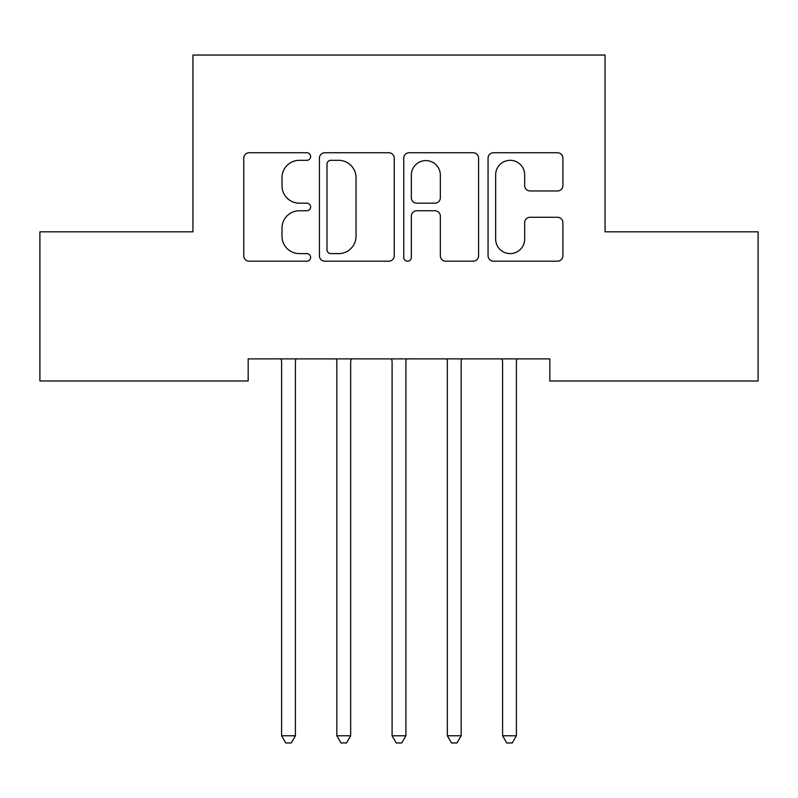 <?xml version="1.0" encoding="UTF-8"?>
<svg xmlns="http://www.w3.org/2000/svg" width="798" height="798" viewBox="0 0 798 798"><rect width="100%" height="100%" fill="white"/><g stroke="black" fill="none" stroke-linecap="round" stroke-linejoin="round"><path stroke-width="1.2" d="M310.612 156.528A3.8 3.8 0 0 0 306.811 152.737L249.195 152.737A5.426 5.426 0 0 0 243.769 158.164L243.769 255.769A5.426 5.426 0 0 0 249.195 261.195L306.811 261.195A3.8 3.8 0 0 0 310.612 257.395A3.8 3.8 0 0 0 306.811 253.604L299.36 253.604A17.357 17.357 0 0 1 282.003 236.248L282.003 228.108A17.357 17.357 0 0 1 299.36 210.762L306.811 210.762A3.8 3.8 0 0 0 310.612 206.961A3.8 3.8 0 0 0 306.811 203.171L299.36 203.171A17.357 17.357 0 0 1 282.003 185.814L282.003 177.685A17.357 17.357 0 0 1 299.36 160.328L306.811 160.328A3.8 3.8 0 0 0 310.612 156.528M557.483 190.971A5.426 5.426 0 0 0 562.899 185.545L562.899 158.164A5.426 5.426 0 0 0 557.483 152.737L493.493 152.737A5.426 5.426 0 0 0 488.067 158.164L488.067 255.769A5.426 5.426 0 0 0 493.493 261.195L557.483 261.195A5.426 5.426 0 0 0 562.899 255.769L562.899 222.692A5.426 5.426 0 0 0 557.483 217.265L530.091 217.265A5.426 5.426 0 0 0 524.675 222.692L524.675 239.091A14.504 14.504 0 0 1 510.171 253.604A14.504 14.504 0 0 1 495.658 239.091L495.658 174.832A14.504 14.504 0 0 1 510.171 160.328A14.504 14.504 0 0 1 524.675 174.832L524.675 185.545A5.426 5.426 0 0 0 530.091 190.971L557.483 190.971M549.822 358.891L248.178 358.891L248.178 380.985L39.9 380.985L39.9 231.829L192.936 231.829L192.936 55.042L605.064 55.042L605.064 231.829L758.1 231.829L758.1 380.985L549.822 380.985L549.822 358.891M394.252 158.164A5.426 5.426 0 0 0 388.835 152.737L324.846 152.737A5.426 5.426 0 0 0 319.419 158.164L319.419 255.769A5.426 5.426 0 0 0 324.846 261.195L388.835 261.195A5.426 5.426 0 0 0 394.252 255.769L394.252 158.164M409.165 152.737L473.154 152.737A5.426 5.426 0 0 1 478.581 158.164L478.581 255.769A5.426 5.426 0 0 1 473.154 261.195L445.773 261.195A5.426 5.426 0 0 1 440.346 255.769L440.346 216.178A5.426 5.426 0 0 0 434.93 210.762L416.756 210.762A5.426 5.426 0 0 0 411.339 216.178L411.339 257.395A3.8 3.8 0 0 1 407.539 261.195A3.8 3.8 0 0 1 403.748 257.395L403.748 158.164A5.426 5.426 0 0 1 409.165 152.737M330.811 160.328A3.8 3.8 0 0 0 327.01 164.129L327.01 249.804A3.8 3.8 0 0 0 330.811 253.604L338.671 253.604A17.357 17.357 0 0 0 356.028 236.248L356.028 177.685A17.357 17.357 0 0 0 338.671 160.328L330.811 160.328M440.346 175.101A14.504 14.504 0 0 0 425.843 160.597A14.504 14.504 0 0 0 411.339 175.101L411.339 197.744A5.426 5.426 0 0 0 416.756 203.171L434.93 203.171A5.426 5.426 0 0 0 440.346 197.744L440.346 175.101M281.205 359.699A5.526 5.526 0 0 1 281.604 361.763A5.526 5.526 0 0 0 281.205 359.699L280.876 358.891M296.138 358.891L295.809 359.699A5.526 5.526 0 0 0 295.41 361.763L295.41 735.776L281.604 735.776L281.604 361.763M295.41 735.776L291.27 742.958L285.744 742.958L281.604 735.776M336.118 358.891L336.447 359.699A5.526 5.526 0 0 1 336.846 361.763L336.846 735.776L350.661 735.776L350.661 361.763A5.526 5.526 0 0 1 351.06 359.699L351.389 358.891M350.661 735.776L346.512 742.958L340.995 742.958L336.846 735.776M391.369 358.891L391.698 359.699A5.526 5.526 0 0 1 392.097 361.763L392.097 735.776L405.903 735.776L405.903 361.763A5.526 5.526 0 0 1 406.302 359.699L406.631 358.891M405.903 735.776L401.763 742.958L396.237 742.958L392.097 735.776M446.611 358.891L446.94 359.699A5.526 5.526 0 0 1 447.339 361.763L447.339 735.776L461.154 735.776L461.154 361.763A5.526 5.526 0 0 1 461.553 359.699L461.882 358.891M461.154 735.776L457.005 742.958L451.488 742.958L447.339 735.776M501.862 358.891L502.191 359.699A5.526 5.526 0 0 1 502.59 361.763L502.59 735.776L516.396 735.776L516.396 361.763A5.526 5.526 0 0 1 516.795 359.699L517.124 358.891M516.396 735.776L512.256 742.958L506.73 742.958L502.59 735.776"/></g></svg>

